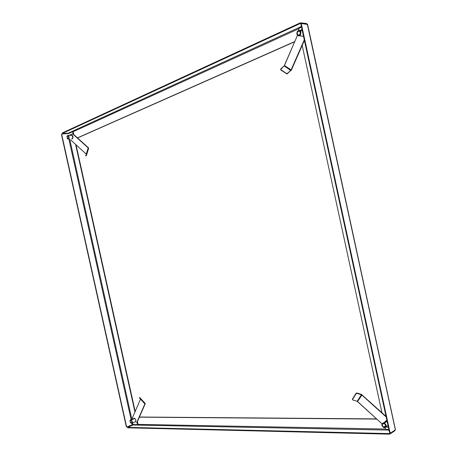 <?xml version="1.0" encoding="UTF-8"?>
<svg xmlns="http://www.w3.org/2000/svg" width="457" height="457" viewBox="0 0 457 457"><rect width="100%" height="100%" fill="white"/><g stroke="black" fill="none" stroke-linecap="round" stroke-linejoin="round"><path stroke-width="0.69" d="M137.911 424.382L385.577 429.037L137.911 424.382M376.808 419.075L139.351 417.155L376.808 419.075M385.582 421.554L386.039 420.817L385.582 421.554M376.608 418.892L139.414 417.018L376.608 418.892M386.108 420.897L385.908 421.28M132.918 425.016L127.629 427.409L388.89 433.579L390.449 433.025L388.89 433.579L389.016 434.15L390.095 433.91L389.97 433.339L390.095 433.91L394.859 430.785L394.745 430.26L394.859 430.785L390.095 433.91L389.016 434.15L127.783 427.821L389.016 434.15L388.89 433.579L127.566 427.369L132.918 425.016L388.998 430.106L132.918 425.016M395.282 429.906L394.859 430.785L395.282 429.906M127.566 427.369L127.754 427.683M71.76 135.152L72.709 135.872L73.029 137.323L72.92 138.048L71.738 138.985L72.252 138.957L71.566 138.911M135.032 421.982L135.478 421.84L135.032 421.982C136.123 421.497 136.169 420.434 135.186 418.795L134.198 418.241L133.53 418.635L134.187 418.241L135.403 419.08L135.906 420.846L135.638 421.68L135.141 421.822L135.563 421.765M137.391 424.65L133.021 424.57L137.517 424.61L137.186 422.102L137.631 424.113L137.945 423.976L137.414 421.583L137.945 423.976L137.391 424.65M72.783 131.736L73.229 132.142L73.771 134.575L73.229 132.142L72.572 131.742L68.47 133.57L72.594 131.747L73.337 134.187L72.983 131.747M69.675 139.002L131.862 419.332L69.675 139.002M132.65 422.885L133.021 424.57L132.25 424.742L133.021 424.57L132.65 422.885M134.946 412.02L75.599 144.389L134.946 412.02M137.883 424.427L137.945 423.976L137.706 424.519M135.175 411.494L76.033 144.783L135.175 411.494M61.741 134.141L61.489 134.701L62.072 134.015L68.47 133.57L61.981 134.027L61.729 134.587L126.543 426.575L127.086 426.941L132.25 424.742L131.919 423.239L132.25 424.742L127.075 426.947L126.275 426.57L126.652 426.964M131.119 419.646L68.87 139.048L131.119 419.646M61.815 134.124L61.489 134.701L126.275 426.57L61.729 134.587L126.275 426.57L126.812 426.941M298.667 28.797L73.029 131.776L298.667 28.797M77.433 137.883L294.811 41.524L77.433 137.883M302.614 36.269L302.266 36.114L302.614 36.269M77.53 137.968L294.714 41.747L77.53 137.968M62.323 133.427L62.329 132.93L62.426 133.341L299.889 23.673L299.763 23.09L62.329 132.93L299.763 23.09L300.855 22.856L299.763 23.09L299.889 23.673L300.98 23.433L300.855 22.856L306.476 23.496L306.727 24.112L300.98 23.433L300.855 22.856L306.476 23.496L307.27 24.175L306.476 23.496L306.601 24.072L300.98 23.433L299.889 23.673L62.335 133.444L68.659 133.484L68.184 133.198L301.363 26.472L68.184 133.198L62.563 133.467L62.318 133.05M302.643 36.28L302.3 36.132L302.643 36.28M299.112 28.191L301.5 27.1L298.798 28.477L298.947 30.516L298.667 29.231L299.112 28.191M385.411 428.666L386.108 429.409L388.861 429.477L386.245 429.426L385.411 428.666L385.188 427.655L385.411 428.666M302.186 45.426L381.943 412.7L302.186 45.426M385.291 421.737L385.879 420.886L385.234 421.445L386.959 420.726L385.862 420.897L385.291 421.737M301.928 36.08L302.637 36.16M395.379 429.483L307.578 24.312L395.351 429.86L390.581 432.979L395.351 429.86L307.321 24.181L301.7 23.541L307.498 24.478M389.901 433.008L300.935 24.484L301.403 24.267L390.021 432.476L390.581 432.979L390.021 432.476L301.403 24.267L301.7 23.541L301.066 23.798M390.312 432.979L389.507 432.465L390.021 432.476L389.507 432.465L300.935 24.484L301.477 23.638L301.003 23.855M143.738 402.703L144.058 402.4L143.595 401.909L143.281 402.211L143.738 402.703L144.886 403.748L145.206 403.445L139.905 397.767L139.585 398.07L139.693 397.51L145.206 403.445L144.058 402.4L143.521 402.48L143.595 401.909L139.922 397.784L139.602 398.087L143.264 402.194L143.584 401.892L143.281 402.211L139.585 398.07L139.693 397.516L145.206 403.445L144.886 403.748L143.738 402.703M139.385 397.813L139.585 398.07L139.693 397.516L139.379 397.813M132.393 418.292L132.559 419.04L132.393 418.292M136.946 422.645L145.206 403.794L136.632 422.776L144.886 403.925L144.069 403.005L144.886 403.925L145.206 403.445L136.946 422.645M140.516 399.115L132.41 417.904L140.516 399.115M85.756 155.826L86.167 155.963L86.253 155.66L85.762 155.763L86.253 155.66L87.864 150.393L87.453 150.233L87.864 150.393L88.664 148.211L86.761 154.426L88.664 148.211L88.247 148.068L87.664 149.588L88.081 149.73L87.664 149.588L87.453 150.233L87.87 150.376L87.447 150.256L85.842 155.494L86.259 155.637L85.836 155.517L87.476 150.147L88.247 148.068L88.652 148.057L72.692 133.707M72.777 133.718L70.058 134.929L72.892 133.781L88.515 147.879L72.549 133.798L88.172 147.902L87.63 149.685L88.172 147.902L88.515 147.879L86.173 155.963M71.943 135.141L72.92 138.048L72.257 138.957M70.755 139.973L86.264 154.118L70.755 139.973M71.258 135.266L71.875 135.123M280.838 69.687L280.712 69.007L284.197 65.882L280.655 69.47L280.918 70.064L286.962 73.925L291.452 69.927L304.385 40.393L291.452 69.927L291.109 69.915L304.271 39.856L290.926 70.664L284.197 65.882L297.507 35.269L284.454 65.517L291.109 69.915L290.852 70.281L284.197 65.882L284.454 65.517L291.109 69.915L290.852 70.281L287.35 73.428L286.459 73.434L286.539 73.811L287.43 73.811L287.35 73.428L286.459 73.434L280.838 69.687M280.712 69.573L280.918 70.064L286.436 73.417L280.918 70.064L280.632 69.395M301.586 36.052L301.957 36.097M299.758 30.522L302.02 29.499L299.758 30.522M356.957 393.38L356.866 392.997L356.06 393.357L356.146 393.745L356.957 393.38L361.407 394.728L361.321 394.34L356.294 393.134L352.456 399.024L352.747 399.972L352.598 399.304L356.134 393.768L356.049 393.38L352.518 398.915L356.06 393.357L356.134 393.768L356.957 393.38L356.866 392.997L361.321 394.34L361.407 394.728L356.957 393.38M357.174 401.303L352.747 399.972L357.174 401.303L361.613 394.819L386.136 416.927L361.795 394.951L357.563 401.526L381.989 423.799L357.174 401.303L361.407 394.728L362.098 394.791L357.563 401.526L357.174 401.303M385.034 421.828L385.234 421.445M388.353 427.135L385.931 427.095L388.353 427.135M386.016 416.373L361.321 394.34L386.016 416.373M299.129 30.516L298.992 30.705C301.254 32.464 301.094 34.081 298.495 35.56L298.592 35.772C301.209 36.063 301.78 30.528 299.129 30.516L299.838 30.728C301.511 33.041 301.094 34.721 298.592 35.772L303.042 36.189L297.901 35.566C296.216 33.27 296.622 31.584 299.129 30.516C296.513 30.248 295.959 35.743 298.592 35.772L297.039 34.389L297.096 32.11L297.901 31.059L298.992 30.705L300.455 31.876L300.398 34.166L299.586 35.212L298.495 35.56C296.239 33.807 296.404 32.19 298.992 30.705L299.129 30.516M298.535 35.172L297.998 35.012C296.69 33.23 297.01 31.921 298.952 31.093L297.77 31.63L297.159 33.041L297.478 34.509L298.232 35.115L299.455 34.881L300.26 33.624L300.18 32.076L298.952 31.093L299.501 31.259C300.797 33.053 300.478 34.355 298.535 35.172M302.311 30.836L299.278 30.528M384.377 423.079L384.251 423.313C386.668 425.838 386.456 427.215 383.612 427.444L383.686 427.558C386.771 427.306 386.999 425.815 384.377 423.079C386.759 425.124 386.845 426.684 384.623 427.758L383.686 427.558C381.304 425.501 381.229 423.942 383.463 422.879L384.377 423.079L387.096 421.371L384.377 423.079C381.304 423.336 381.075 424.833 383.686 427.558L382.058 425.787L382.166 423.77L383.846 423.182L385.605 424.547L386.005 425.85L385.702 426.998L384.805 427.592L383.612 427.444C381.201 424.93 381.418 423.553 384.251 423.313L384.377 423.079M383.663 427.118C381.818 425.524 381.761 424.313 383.492 423.49L384.2 423.645L382.652 423.799L382.246 425.353L382.755 426.41L384.006 427.232L384.96 427.141L385.657 426.13L385.342 424.679L384.2 423.645C386.045 425.233 386.114 426.438 384.388 427.272L383.663 427.118L385.674 425.838L383.663 427.118M386.039 421.365L385.925 421.782M131.216 419.949L131.102 420.12C132.496 421.942 132.45 422.948 130.959 423.125L131.062 423.205C132.673 423.016 132.724 421.925 131.216 419.949C132.576 421.445 132.684 422.576 131.547 423.348L130.194 422.234L130.142 420.257L130.885 420.023L131.879 421.011L132.119 422.542L131.593 423.228L130.479 422.691L129.988 420.56L134.792 418.446L130.005 420.429L129.931 420.8L130.736 419.806L131.216 419.949M130.97 422.885C129.925 421.725 129.839 420.846 130.719 420.251L131.09 420.36L130.285 420.474L130.142 421.611L131.159 422.965L131.782 422.771L131.97 421.902L131.09 420.36C132.147 421.52 132.233 422.399 131.353 422.993L130.97 422.885L131.924 422.485L130.97 422.885M135.478 421.337L135.769 421.451M67.305 138.488L68.024 139.094L67.179 138.271L67.305 135.826L68.373 135.792L68.978 137.5L68.493 138.802L67.522 138.745L66.939 136.712L67.236 135.912L68.093 135.426L67.362 135.7L67.11 136.123L68.093 135.426L72.132 135.221L67.979 135.575C69.287 136.997 69.264 138.128 67.916 138.962L68.024 139.094C69.487 138.197 69.51 136.969 68.093 135.426L68.156 135.443C69.515 137.037 69.47 138.254 68.024 139.094L67.967 139.082M67.916 138.688L67.876 138.677C66.819 137.448 66.853 136.506 67.973 135.843L67.35 136.129L67.076 137.077L67.916 138.688L68.539 138.414L68.813 137.46L68.019 135.86C69.07 137.094 69.036 138.037 67.916 138.688L68.207 138.677L67.916 138.688M352.513 399.658L352.433 399.269M297.998 35.012L299.021 35.109M302.345 30.979L299.838 30.728M388.016 425.598L386.091 426.827M386.913 420.72L383.463 422.879M384.388 427.272L385.525 426.547M135.7 421.588L132.033 423.142M134.409 418.269L130.736 419.806M131.353 422.993L131.725 422.834M67.876 138.677L68.247 138.66M72.16 135.238L68.156 135.443"/></g></svg>
